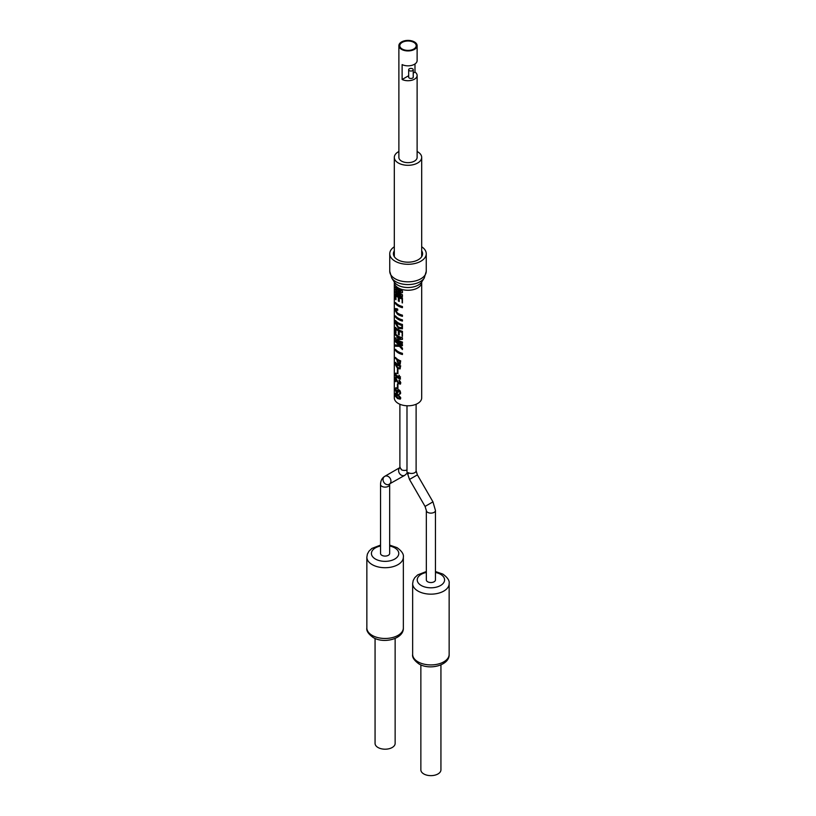 <?xml version="1.0" encoding="UTF-8"?>
<svg xmlns="http://www.w3.org/2000/svg" width="816" height="816" viewBox="0 0 816 816"><rect width="100%" height="100%" fill="white"/><g stroke="black" fill="none" stroke-linecap="round" stroke-linejoin="round"><path stroke-width="1.22" d="M399.891 404.257L399.891 467.14A4.559 2.632 0 0 0 401.227 469.006L401.217 469.649A4.559 2.632 180 0 0 406.99 469.985M399.86 467.609L384.703 476.36A4.559 3.723 -120 0 1 390.211 478.451A4.559 3.723 -120 0 1 389.273 484.255A4.559 3.723 -120 0 1 383.765 482.174A4.559 3.723 -120 0 1 384.703 476.36C381.98 478.054 380.593 480.767 380.542 484.49L380.542 553.462A4.559 2.632 180 0 0 383.357 555.89A4.559 2.632 180 0 0 388.324 555.319A4.559 2.632 180 0 0 389.66 553.462L389.66 484.49A4.559 2.632 180 0 1 388.324 486.346A4.559 2.632 180 0 1 383.357 486.917A4.559 2.632 180 0 1 380.542 484.49M407.184 473.168L404.848 475.269L389.742 483.796L389.66 484.49M395.138 638.449L395.138 743.407A10.037 5.794 180 0 1 388.936 748.762A10.037 5.794 180 0 1 378.002 747.497A10.037 5.794 180 0 1 375.064 743.407L375.064 638.449M395.893 387.712L395.566 390.527L396.403 392.771A13.688 7.905 0 0 0 396.882 393.179L397.729 392.986L398.8 390.65A13.688 7.905 0 0 0 399.055 390.772L399.84 392.088L399.575 394.261L400.697 393.098L399.799 390.548M395.495 388.681L395.801 387.702L396.596 387.947L396.311 388.64M398.279 389.66L397.882 391.68L396.79 392.292A13.688 7.905 0 0 1 396.494 392.047L396.056 388.783M397.086 392.261L397.729 389.885L398.677 389.773A13.688 7.905 0 0 0 399.177 390.028L399.707 390.405L399.055 390.772M395.78 378.93L398.32 383.53L400.319 384.152L400.819 382.765L399.055 380.052L399.748 383.296L398.32 382.663L395.495 377.441L395.495 381.398A13.688 7.905 0 0 0 395.78 381.745L395.78 378.93L396.576 379.828M398.045 377.39L397.443 377.737L400.268 379.165L399.055 375.197L399.779 378.308L398.32 377.533L397.953 376.105A13.688 7.905 180 0 1 397.535 375.839L397.147 376.849L395.954 374.065L396.392 373.32L395.495 373.31L395.495 375.442C396.27 377.665 397.025 378.298 397.759 377.359L398.147 377.135M396.392 373.32L395.699 373.106M397.565 368.404L399.993 368.914L400.697 365.823A13.688 7.905 180 0 1 398.32 364.721A13.688 7.905 180 0 1 395.495 362.345L395.495 364.936L397.565 368.404L400.238 368.72M397.565 360.641L397.025 360.958L398.32 363.875L400.126 364.222L400.697 360.876A13.688 7.905 180 0 1 398.32 359.785A13.688 7.905 180 0 1 395.495 357.408L395.495 358.306A13.688 7.905 0 0 0 397.025 359.825L397.565 359.509L397.596 361.121L398.218 359.876L400.452 361.172L399.34 362.834L400.452 361.172M397.025 360.958L397.025 359.825M395.495 350.513A13.688 7.905 0 0 0 398.32 352.889A13.688 7.905 0 0 0 402.441 354.521L402.441 353.328A13.688 7.905 180 0 1 398.32 351.686A13.688 7.905 180 0 1 395.495 349.309L395.495 350.513L402.441 354.521M395.495 346.239L399.473 346.331L402.441 349.544L402.441 348.146L399.126 344.536A13.688 7.905 0 0 0 402.441 345.739L402.441 344.546A13.688 7.905 180 0 1 398.32 342.914A13.688 7.905 180 0 1 395.495 340.527L395.495 341.731A13.688 7.905 0 0 0 397.627 343.679L398.555 345.076L395.495 344.882L395.495 346.239L400.064 345.994L402.441 349.544M395.495 339.221A13.688 7.905 0 0 0 398.32 341.598A13.688 7.905 0 0 0 402.441 343.24L402.441 342.037A13.688 7.905 180 0 1 396.953 339.476L402.441 339.436L402.441 337.804A13.688 7.905 180 0 1 398.32 336.161A13.688 7.905 180 0 1 395.495 333.785L395.495 334.988A13.688 7.905 0 0 0 400.534 338.405L395.495 337.844L395.495 339.221L402.441 343.24M398.33 330.888L398.33 334.438A13.688 7.905 0 0 0 399.228 334.917L399.228 331.367A13.688 7.905 0 0 0 402.155 332.438L402.441 336.386L402.441 331.316A13.688 7.905 180 0 1 398.32 329.684A13.688 7.905 180 0 1 395.495 327.308L395.495 332.642A13.688 7.905 0 0 0 395.964 333.193L395.964 329.062A13.688 7.905 0 0 0 398.33 330.888L398.973 330.521L399.228 334.213M395.495 323.513L398.555 328.511L402.441 328.797L402.441 324.472A13.688 7.905 180 0 1 398.32 322.84A13.688 7.905 180 0 1 395.495 320.453L395.495 323.513L399.197 328.134L402.308 328.889M395.495 317.057A13.688 7.905 0 0 0 398.32 319.433A13.688 7.905 0 0 0 402.441 321.076L402.441 319.872A13.688 7.905 180 0 1 398.32 318.24A13.688 7.905 180 0 1 395.495 315.853L395.495 317.057L402.441 321.076M395.964 310.243L397.147 309.988A13.688 7.905 0 0 0 397.718 310.386L397.718 309.182A13.688 7.905 180 0 1 397.259 308.866L395.495 308.519L395.495 311.018L397.341 314.099A13.688 7.905 0 0 0 398.32 314.731A13.688 7.905 0 0 0 402.441 316.363L402.441 315.16A13.688 7.905 180 0 1 398.32 313.528A13.688 7.905 180 0 1 397.3 312.875L395.964 310.243L396.362 309.55M395.495 303.674A13.688 7.905 0 0 0 398.32 306.061A13.688 7.905 0 0 0 402.441 307.693L402.441 306.49A13.688 7.905 180 0 1 398.32 304.858A13.688 7.905 180 0 1 395.495 302.481L395.495 303.674L402.441 307.693M398.33 297.432L398.33 300.992A13.688 7.905 0 0 0 399.228 301.461L399.228 297.911A13.688 7.905 0 0 0 402.155 298.993L402.441 302.93L402.441 297.86A13.688 7.905 180 0 1 398.32 296.228A13.688 7.905 180 0 1 395.495 293.852L395.495 299.186A13.688 7.905 0 0 0 395.964 299.737L395.964 295.606A13.688 7.905 0 0 0 398.33 297.432L398.973 297.065L399.228 300.767M395.495 292.546A13.688 7.905 0 0 0 398.32 294.923A13.688 7.905 0 0 0 402.441 296.555L402.441 294.79L397.382 291.547L402.441 292.679L402.441 290.914A13.688 7.905 180 0 1 398.32 289.272A13.688 7.905 180 0 1 395.495 286.895L395.495 287.946A13.688 7.905 0 0 0 400.421 291.312L395.495 289.272L395.495 290.17L400.87 294.505L400.421 294.872A13.688 7.905 180 0 1 395.495 291.496L395.495 292.546L402.441 296.555M421.688 282.367L421.688 397.892A13.688 7.905 180 0 1 413.233 405.195A13.688 7.905 180 0 1 398.32 403.481A13.688 7.905 180 0 1 394.312 397.892L394.312 282.367A13.688 7.905 0 0 0 398.32 287.946A13.688 7.905 0 0 0 413.233 289.66A13.688 7.905 0 0 0 421.688 282.367L421.76 281.928M397.596 398.575L400.217 399.157L400.778 397.994L398.32 394.72L395.495 393.394L395.495 396.341L397.596 398.575L400.452 398.973M397.412 373.402A13.688 7.905 0 0 0 397.922 373.728L397.922 369.26A13.688 7.905 180 0 1 397.412 368.924L397.412 373.402L397.922 373.106M397.412 388.447A13.688 7.905 0 0 0 397.922 388.783L397.922 384.316A13.688 7.905 180 0 1 397.412 383.979L397.412 388.447L397.922 388.161M399.667 390.415L398.432 390.578M395.495 389.762L397.402 392.884L396.882 393.179M399.789 393.2L400.381 393.873M400.136 391.017L400.381 392.588L399.707 393.241M397.882 391.68L397.3 392.017M398.004 391.211L397.402 391.547M398.004 390.395L397.402 390.742M398.116 389.926L397.514 390.283M402.155 298.993L402.155 302.858A13.688 7.905 0 0 0 402.441 302.93M402.155 332.438L402.155 336.314A13.688 7.905 0 0 0 402.441 336.386M399.789 393.863L399.177 394.21M400.381 392.588L399.84 392.894M400.381 391.772L399.84 392.088M400.268 391.303L399.707 391.619M399.973 390.793L399.442 391.099M399.432 390.283L398.8 390.65M400.146 393.934L399.575 394.261M399.095 383.285L400.544 383.959M399.483 380.44L398.942 380.746M400.258 381.296L399.993 383.02M399.208 378.318L400.513 378.961M399.452 375.554L398.942 375.839M400.503 376.808L400.013 378.032M397.963 376.227L397.361 376.574M395.495 375.442C396.525 377.339 397.494 377.849 398.381 376.992M395.495 364.936L398.177 368.057M400.452 366.547L399.473 367.955L397.565 367.465L395.78 363.599L400.452 366.109L399.728 367.7M395.78 363.599A13.688 7.905 0 0 0 398.32 365.629A13.688 7.905 0 0 0 399.922 366.415L400.452 366.109M398.545 363.12L400.37 364.028M398.698 364.109L399.34 363.742M395.495 358.306L397.565 359.509M397.596 360.233A13.688 7.905 0 0 0 398.32 360.682A13.688 7.905 0 0 0 399.922 361.478M399.922 362.386L398.698 363.212L397.596 361.141M400.166 363.028L398.698 363.212M399.473 346.331L400.064 345.994M399.126 344.536L399.748 344.189L402.441 345.739M395.495 341.731L398.249 343.322L399.197 344.709L398.555 345.076M397.627 343.679L398.249 343.322M396.953 339.425L402.441 339.436M395.495 334.988L400.962 338.15M398.33 334.438L398.973 334.07M399.228 331.367L399.83 331.01L402.237 332.398M395.964 329.062L398.973 330.521M398.555 328.511L399.197 328.134M402.237 326.125L401.441 327.695L398.32 327.114L395.964 322.218L402.237 325.553L401.584 327.604M395.964 322.218A13.688 7.905 0 0 0 398.32 324.034A13.688 7.905 0 0 0 402.155 325.594L402.237 325.553M402.155 326.165L402.155 325.594M397.341 314.099L397.933 313.762L402.441 316.363M395.495 311.018L397.933 313.762M397.147 309.988L396.209 310.1M398.33 300.992L398.973 300.614M399.228 297.911L399.83 297.554L402.237 298.942M395.964 295.606L398.973 297.065M397.382 291.445L402.441 292.679M395.495 290.17L400.87 294.505M395.495 287.946L400.87 291.047M394.312 246.779A18.248 10.537 0 0 0 389.752 253.756A18.248 10.537 0 0 0 395.097 261.202A18.248 10.537 0 0 0 414.987 263.486A18.248 10.537 0 0 0 426.248 253.756A18.248 10.537 0 0 0 421.688 246.779M421.688 250.818A14.596 8.425 180 0 1 422.596 253.756A14.596 8.425 180 0 1 413.59 261.538A14.596 8.425 180 0 1 397.678 259.712A14.596 8.425 180 0 1 393.404 253.756A14.596 8.425 180 0 1 394.312 250.818M395.495 396.341L398.218 398.218M396.362 396.505L397.117 396.586L395.74 394.791L397.596 395.168L400.003 397.698L398.32 398.055L396.362 396.505L396.953 396.28M395.872 394.709L398.218 394.811L400.523 397.402L399.942 398.014M396.025 394.261L395.74 394.791M397.596 395.168L398.218 394.811M400.268 397.933L400.523 397.402M414.446 41.942A9.119 5.263 0 0 0 404.512 40.8A9.119 5.263 0 0 0 398.881 45.665A9.119 5.263 0 0 0 401.554 49.388A9.119 5.263 0 0 0 411.488 50.531A9.119 5.263 0 0 0 417.119 45.665A9.119 5.263 0 0 0 414.446 41.942M417.119 45.665L417.119 60.568A9.119 5.263 180 0 1 411.856 65.341A9.119 5.263 180 0 1 402.125 64.597L402.125 79.489A9.119 5.263 0 0 0 411.856 80.233A9.119 5.263 0 0 0 417.119 75.46L417.119 157.396A9.119 5.263 180 0 1 411.488 162.262A9.119 5.263 180 0 1 401.554 161.119A9.119 5.263 180 0 1 398.881 157.396L398.881 45.665M417.119 75.46A9.119 5.263 0 0 0 414.987 72.073L414.987 63.954M402.125 79.489L408.673 75.715M413.233 73.083L414.987 72.073M413.233 69.717L413.233 77.163A2.285 1.316 180 0 1 411.825 78.377A2.285 1.316 180 0 1 409.336 78.091A2.285 1.316 180 0 1 408.673 77.163L408.673 69.717A2.285 1.316 0 0 0 409.336 70.645A2.285 1.316 0 0 0 411.825 70.931A2.285 1.316 0 0 0 413.233 69.717A2.285 1.316 0 0 0 412.559 68.789A2.285 1.316 0 0 0 410.081 68.503A2.285 1.316 0 0 0 408.673 69.717M417.119 151.511A13.688 7.905 180 0 1 417.68 151.817A13.688 7.905 180 0 1 421.688 157.396A13.688 7.905 180 0 1 413.233 164.699A13.688 7.905 180 0 1 398.32 162.986A13.688 7.905 180 0 1 394.312 157.396A13.688 7.905 180 0 1 398.881 151.511M402.196 42.31A8.211 4.743 0 0 0 399.789 45.665A8.211 4.743 0 0 0 404.858 50.041A8.211 4.743 0 0 0 413.804 49.021A8.211 4.743 0 0 0 416.211 45.665A8.211 4.743 0 0 0 411.142 41.29A8.211 4.743 0 0 0 402.196 42.31M416.211 45.706A8.211 4.743 0 0 0 411.111 41.351A8.211 4.743 0 0 0 402.196 42.391A8.211 4.743 0 0 0 399.789 45.706M407.041 472.046L409.489 479.441L417.384 474.881L416.109 470.801A4.559 2.632 0 0 1 414.773 472.668A4.559 2.632 0 0 1 408.326 472.668L408.357 473.77A4.559 2.632 180 0 1 406.99 471.893L406.99 405.776M426.34 510.5A4.559 2.632 180 0 0 429.155 512.927A4.559 2.632 180 0 0 434.122 512.356A4.559 2.632 180 0 0 435.458 510.5L435.458 579.901A4.559 2.632 180 0 1 434.122 581.767A4.559 2.632 180 0 1 429.155 582.338A4.559 2.632 180 0 1 426.34 579.901L426.34 510.5L425.065 506.42L432.959 501.86L417.384 474.881M440.936 664.887L440.936 769.845A10.037 5.794 180 0 1 434.744 775.2A10.037 5.794 180 0 1 423.8 773.945A10.037 5.794 180 0 1 420.862 769.845L420.862 664.887M404.848 475.269A4.559 3.723 -120 0 1 399.503 473.453A4.559 3.723 -120 0 1 399.85 467.67M380.542 546.006A13.688 7.905 0 0 0 375.421 559.042A13.688 7.905 0 0 0 394.771 559.042A13.688 7.905 0 0 0 394.771 547.873A13.688 7.905 0 0 0 389.66 546.006M380.542 545.098L371.912 548.423L368.954 551.218L367.384 554.084L366.853 557.185A18.248 10.537 0 0 0 372.198 564.631A18.248 10.537 0 0 0 392.078 566.916A18.248 10.537 0 0 0 403.349 557.185C403.91 554.268 401.819 551.086 397.055 547.648L389.66 545.098M403.349 557.185L403.349 627.943A18.248 10.537 180 0 1 392.078 637.673A18.248 10.537 180 0 1 372.198 635.399A18.248 10.537 180 0 1 366.853 627.943L366.853 557.185M424.249 278.042L421.709 282.01A14.617 8.435 180 0 1 397.667 285.049A14.617 8.435 180 0 1 394.291 282.01L391.751 278.042A17.32 9.996 0 0 0 395.76 281.653A17.32 9.996 0 0 0 424.249 278.042L426.248 271.3A18.248 10.537 180 0 1 414.987 281.041A18.248 10.537 180 0 1 395.097 278.756A18.248 10.537 180 0 1 389.752 271.3L389.752 253.756M426.34 572.455A13.688 7.905 0 0 0 421.229 585.49A13.688 7.905 0 0 0 440.579 585.49A13.688 7.905 0 0 0 440.579 574.311A13.688 7.905 0 0 0 435.458 572.455M426.34 571.537L417.71 574.872L414.763 577.667L413.192 580.533L412.651 583.624A18.248 10.537 0 0 0 417.996 591.07A18.248 10.537 0 0 0 437.886 593.354A18.248 10.537 0 0 0 449.147 583.624C449.718 580.717 447.617 577.534 442.853 574.087L435.458 571.537M449.147 654.391A18.248 10.537 180 0 1 437.886 664.122A18.248 10.537 180 0 1 417.996 661.837A18.248 10.537 180 0 1 412.651 654.391C412.039 657.237 414.14 660.419 418.945 663.928C429.685 670.579 449.779 665.275 449.147 654.391L449.147 583.624M399.891 467.14L399.809 467.833L400.279 467.364M403.349 627.943C403.971 638.836 383.887 644.13 373.147 637.48C368.342 633.971 366.241 630.788 366.853 627.943M399.748 383.296L400.299 382.969M400.319 377.992L399.779 378.308M397.718 376.523L397.147 376.849M400.054 367.618L399.473 367.955M426.248 271.3L426.248 253.756M389.752 271.3L391.751 278.042M421.688 157.396L421.688 256.683M394.312 157.396L394.312 256.683M416.109 470.801L416.109 404.257M409.489 479.441L425.065 506.42M435.458 510.5L432.959 501.86M412.651 583.624L412.651 654.391"/></g></svg>
